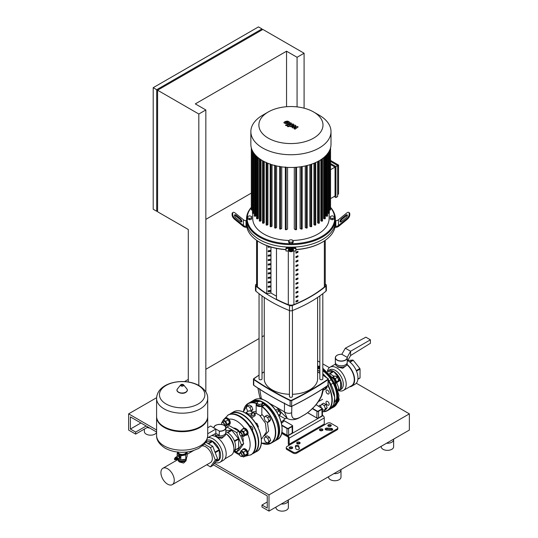 <?xml version="1.0" encoding="UTF-8"?>
<svg xmlns="http://www.w3.org/2000/svg" width="538" height="538" viewBox="0 0 538 538"><rect width="100%" height="100%" fill="white"/><g stroke="black" fill="none" stroke-linecap="round" stroke-linejoin="round"><path stroke-width="0.81" d="M319.841 366.27A1.984 1.143 -120 0 0 318.926 366.217L318.604 366.405M317.608 365.827L319.229 366.768M338.563 400.608L338.732 400.514A1.984 1.143 -120 0 0 339.142 399.606A1.984 1.143 -120 0 0 338.752 398.255M339.142 399.606L339.142 399.404A1.735 1.002 60 0 0 338.765 398.16M322.437 409.411L324.212 410.433L325.967 409.425L327.185 407.696L325.967 404.563L323.54 403.157L321.785 404.173L320.567 405.901L321.26 407.676M324.212 410.433L325.429 408.705L324.212 405.571L321.785 404.173M327.185 407.696L325.429 408.705M325.967 404.563L324.212 405.571M338.368 400.104L338.732 401.032L337.319 402.868M337.931 401.489L338.732 401.032M332.578 377.158A3.719 2.152 60 0 1 336.331 382.074A3.719 2.152 60 0 1 336.082 383.224M332.961 377.703A3.719 2.152 60 0 1 335.806 382.377A3.719 2.152 60 0 1 335.799 382.619M338.563 380.036L338.732 379.942A1.984 1.143 -120 0 0 339.142 379.034A1.984 1.143 -120 0 0 337.736 376.6A1.984 1.143 -120 0 0 336.748 376.506L336.418 376.694M339.142 379.034L339.142 378.833A1.735 1.002 60 0 0 337.911 376.701A1.735 1.002 60 0 0 337.83 376.654M335.066 378.739L337.514 377.326L338.732 380.453L337.514 382.188L336.203 382.942M336.324 381.845L338.732 380.453M332.881 377.192L335.08 375.921L337.514 377.326M323.506 389.458L324.212 389.862L325.429 388.133L325.12 387.333M325.429 388.133L327.185 387.125L325.967 388.853L324.212 389.862M327.185 387.125L326.828 386.197M319.841 368.409A22.952 13.248 -120 0 0 317.608 367.501M332.524 406.863A22.206 12.825 -120 0 0 335.846 390.07A22.206 12.825 -120 0 0 322.813 370.783M334.179 403.318L334.28 402.935M319.841 369.014A22.206 12.825 -120 0 0 317.608 368.126M331.2 408.322A22.952 13.248 -120 0 0 332.585 407.696A22.952 13.248 -120 0 0 336.411 390.406A22.952 13.248 -120 0 0 322.813 370.171M329.72 373.648L334.239 376.405M332.565 377.138L334.165 376.217M336.674 382.673L338.98 388.618L338.274 389.626M338.146 389.095L338.98 388.618M347.239 361.341L350.588 355.551L350.588 351.253L345.322 348.214L341.812 354.293L347.205 357.36A5.958 3.436 180 0 1 347.239 357.736L347.239 362.397A5.958 3.436 180 0 1 343.567 365.571A5.958 3.436 180 0 1 337.077 364.825A5.958 3.436 180 0 1 335.329 362.397L335.329 357.736A5.958 3.436 180 0 1 337.118 355.282M345.322 348.214L365.853 337.178L370.413 339.808L370.413 343.291L350.588 355.551M347.205 357.36L350.588 351.253L370.413 339.808M347.071 363.211A5.878 3.396 180 0 1 347.165 363.816A5.878 3.396 180 0 1 341.287 367.212A5.878 3.396 180 0 1 335.403 363.816L335.403 362.397M329.922 373.769L333.782 371.536A11.291 6.517 60 0 1 340.372 379.734L338.463 380.837M337.662 381.973L340.581 380.285A11.291 6.517 60 0 1 340.581 389.075L338.422 390.326M338.456 390.487L340.372 389.377A11.291 6.517 60 0 1 339.209 390.406A11.291 6.517 60 0 1 338.503 390.722M339.209 390.406L340.964 389.398A11.291 6.517 -120 0 0 342.699 380.346A11.291 6.517 -120 0 0 335.322 370.4A11.291 6.517 -120 0 0 329.673 369.841L327.924 370.85A11.291 6.517 60 0 1 333.352 371.294L329.565 373.48M338.711 390.649A13.396 7.734 -120 0 0 343.426 390.413A13.396 7.734 -120 0 0 345.477 379.673A13.396 7.734 -120 0 0 336.727 367.864A13.396 7.734 -120 0 0 330.023 367.205A13.396 7.734 -120 0 0 327.46 371.166M345.84 365.961L342.76 368.274L338.039 367.104L336.822 366.022M349.653 386.815A13.894 8.023 -120 0 0 351.744 386.183A13.894 8.023 -120 0 0 354.246 376.513A13.894 8.023 -120 0 0 347.071 364.428M347.662 360.621A13.894 8.023 60 0 1 348.126 360.877A13.894 8.023 60 0 1 357.205 373.123A13.894 8.023 60 0 1 355.073 384.253L351.744 386.183M343.426 390.413L351.496 385.753A13.396 7.734 -120 0 0 353.903 376.405A13.396 7.734 -120 0 0 346.949 364.737M347.723 360.5L352.827 360.05A11.291 6.517 60 0 1 353.258 360.292L359.848 368.496A11.291 6.517 60 0 1 360.056 369.048L360.056 377.831A11.291 6.517 60 0 1 359.848 378.133L357.878 379.27M349.639 361.886L352.827 360.05M356.264 370.561L359.848 368.496M360.056 369.048L356.492 371.106M357.898 379.082L360.056 377.831M353.258 360.292L350.009 362.168M327.83 371.785L333.352 371.294M327.292 371.307A11.291 6.517 60 0 1 327.924 370.85M333.782 371.536L337.945 376.721M338.96 377.979L340.372 379.734M340.581 380.285L340.581 389.075M198.818 385.477L198.818 114.016L157.587 90.209L157.587 211.77L188.293 229.491L188.293 382M205.839 391.92L205.839 109.96L198.818 114.016M304.091 108.178L304.091 53.235L262.86 29.435L157.587 90.209M205.839 109.96L195.307 103.888L286.546 51.211L286.546 106.719M304.091 53.235L297.07 57.29L286.546 51.211M297.07 57.29L297.07 106.887M205.839 219.363L251.313 193.108M156.713 89.705L261.979 28.924L258.475 26.9L153.202 87.681L153.202 209.235L156.713 211.259L156.713 89.705L153.202 87.681M261.979 28.924L261.979 29.94M157.587 210.755L156.713 211.259M280.318 413.668L280.48 413.574A1.984 1.143 -120 0 0 280.89 412.659A1.984 1.143 -120 0 0 279.484 410.232A1.984 1.143 -120 0 0 278.496 410.131L278.166 410.319M280.89 412.659L280.89 412.458A1.735 1.002 60 0 0 279.666 410.333A1.735 1.002 60 0 0 279.578 410.286M265.288 416.217L264.071 417.945L265.288 421.079L267.722 422.478L268.933 420.75L267.722 417.616L265.288 416.217L267.043 415.201L269.471 416.607L267.722 417.616M268.933 420.75L270.688 419.741L269.471 421.469L267.722 422.478M270.688 419.741L269.471 416.607M276.956 412.29L279.262 410.951L280.48 414.085L278.946 416.002M278.556 415.195L280.48 414.085M275.624 410.245L276.835 409.553L279.262 410.951M251.172 411.462L252.873 409.452L251.656 406.318L249.228 404.919L247.473 405.928L246.256 407.656L247.473 410.79L248.179 411.2M250.634 411.153L251.118 410.467L249.901 407.333L247.473 405.928M252.873 409.452L251.118 410.467M251.656 406.318L249.901 407.333M265.288 436.789L264.071 438.517L265.288 441.651L267.722 443.056L268.933 441.321L267.722 438.194L265.288 436.789L267.043 435.773L269.471 437.179L267.722 438.194M268.933 441.321L270.688 440.313L269.471 442.041L267.722 443.056M270.688 440.313L269.471 437.179M186.121 460.689L183.666 463.063L179.342 461.96L178.179 460.689L178.179 459.64A3.968 2.293 0 0 0 179.342 461.16A3.968 2.293 0 0 0 183.586 461.678A3.968 2.293 0 0 0 186.114 459.647L186.121 460.689M202.456 445.861A9.442 5.454 60 0 1 212.335 458.329A9.442 5.454 60 0 1 210.385 462.653L172.308 484.63A9.442 5.454 -120 0 0 174.265 480.313A9.442 5.454 -120 0 0 170.142 470.811A9.442 5.454 -120 0 0 162.866 468.282A9.442 5.454 -120 0 0 160.916 472.599A9.442 5.454 -120 0 0 165.031 482.102A9.442 5.454 -120 0 0 172.308 484.63M177.251 459.163A1.264 0.733 -120 0 0 177.54 459.109A1.264 0.733 -120 0 0 177.802 458.524A1.264 0.733 -120 0 0 177.251 457.253A1.264 0.733 -120 0 0 176.276 456.917A1.264 0.733 -120 0 0 176.081 457.139M176.276 456.917L177.674 456.103A1.264 0.733 60 0 1 178.65 456.446A1.264 0.733 60 0 1 179.201 457.717A1.264 0.733 60 0 1 178.939 458.295L177.54 459.109M176.303 457.199A1.015 0.585 60 0 1 177.056 457.556A1.015 0.585 60 0 1 177.453 458.524A1.015 0.585 60 0 1 177.311 458.941M176.861 457.636A0.693 0.403 60 0 1 177.204 458.235M175.354 457.448L175.791 457.192A1.264 0.733 60 0 1 176.424 457.253A1.264 0.733 60 0 1 177.251 458.369A1.264 0.733 60 0 1 177.056 459.385L176.619 459.64A1.264 0.733 60 0 1 175.987 459.573A1.264 0.733 60 0 1 175.812 459.459A0.746 0.43 60 0 0 175.106 458.235A1.264 0.733 60 0 1 175.354 457.448A1.264 0.733 60 0 1 175.987 457.508A1.264 0.733 60 0 1 176.814 458.625A1.264 0.733 60 0 1 176.619 459.64M175.543 457.959A0.746 0.43 60 0 1 176.269 459.217M175.375 458.067L175.348 458.094A0.746 0.43 60 0 1 176.054 459.311L176.094 459.311M174.884 458.349L174.857 458.376A0.746 0.43 60 0 1 175.563 459.593L175.603 459.593M174.574 458.645A0.746 0.43 60 0 1 175.354 459.734A0.746 0.43 60 0 1 175.186 459.714M174.843 459.708A0.619 0.356 60 0 1 174.843 458.692A0.619 0.356 60 0 1 174.843 459.708M186.491 458.02L186.491 458.625A4.344 2.508 180 0 1 185.22 460.4L185.22 460.4A4.344 2.508 180 0 1 179.08 460.4A4.344 2.508 180 0 1 177.843 458.934M179.221 460.474A3.968 2.293 0 0 0 179.342 460.555A3.968 2.293 0 0 0 184.958 460.555M177.762 452.075A4.465 2.576 0 0 0 178.993 454.375A4.465 2.576 0 0 0 183.31 455.04A4.465 2.576 0 0 0 185.307 454.375A4.465 2.576 0 0 0 186.464 453.218A4.465 2.576 0 0 0 186.545 452.075M187.036 452.021L185.798 454.98L180.815 455.753L177.17 453.648L177.836 451.88M178.206 458.719L180.815 459.963L185.798 459.19L187.13 456.318L187.13 452.108M185.798 459.19L185.798 454.98M177.17 456.399L177.17 453.648M180.815 459.963L180.815 455.753M177.258 456.345L177.258 455.968A1.675 0.968 60 0 1 177.311 455.888L178.939 455.404A1.675 0.968 60 0 1 179.053 455.471L179.988 456.641A1.675 0.968 60 0 1 180.048 456.789L180.048 458.04A1.675 0.968 60 0 1 179.988 458.12L178.428 458.591M180.048 456.789L179.362 457.179L179.362 458.437A1.675 0.968 60 0 1 179.302 458.517M180.048 458.04L179.362 458.437M179.053 455.471L178.367 455.868L179.302 457.038A1.675 0.968 60 0 1 179.362 457.179M179.988 456.641L179.302 457.038M177.311 455.888L178.253 455.8A1.675 0.968 60 0 1 178.367 455.868M178.939 455.404L178.253 455.8M156.598 416.62A25.555 14.755 0 0 0 156.592 416.923A25.555 14.755 0 0 0 172.368 430.555A25.555 14.755 0 0 0 200.223 427.36A25.555 14.755 0 0 0 207.708 416.923A25.555 14.755 0 0 0 207.702 416.62M156.592 398.436L156.592 416.318A25.555 14.755 0 0 0 164.077 426.748A25.555 14.755 0 0 0 200.223 426.748L200.223 426.748A25.555 14.755 0 0 0 207.708 416.318L207.708 398.436A25.555 14.755 180 0 1 200.223 408.867A25.555 14.755 180 0 1 164.083 408.867A25.555 14.755 180 0 1 156.592 398.436C157.163 381.893 184.816 377.225 199.168 385.672C205.079 389.552 207.924 393.803 207.708 398.436M200.223 426.748L199.699 427.051L200.223 426.748M166.087 403.984A22.724 13.12 180 0 1 166.087 385.437A22.724 13.12 180 0 1 198.219 385.437A22.724 13.12 180 0 1 198.219 403.984A22.724 13.12 180 0 1 166.087 403.984M164.077 426.748L164.608 427.051A24.815 14.324 0 0 0 199.699 427.051M185.038 460.508A3.336 1.93 180 0 1 184.514 460.905A3.336 1.93 180 0 1 179.268 460.508M260.513 401.261L262.544 402.431L261.798 404.025L259.034 404.455L257.009 403.285L257.749 401.684L260.513 401.261M261.798 404.025L261.798 405.645L262.544 404.051L262.544 402.431M261.798 405.645L259.034 406.076L259.034 404.455M259.034 406.076L257.009 404.906L257.009 403.285M250.177 410.891L252.208 412.061L251.461 413.655L248.697 414.085L246.673 412.915L247.413 411.321L250.177 410.891M251.461 413.655L251.461 415.275L252.208 413.682L252.208 412.061M248.697 415.336L248.697 414.085M251.461 415.275L249.067 415.652M246.673 413.816L246.673 412.915M242.423 449.99A3.719 2.152 60 0 1 243.062 449.156A3.719 2.152 60 0 1 245.933 450.151A3.719 2.152 60 0 1 247.554 453.897A3.719 2.152 60 0 1 246.787 455.605A3.719 2.152 60 0 1 245.745 455.74M243.062 449.156L243.586 448.853A3.719 2.152 60 0 1 246.458 449.849A3.719 2.152 60 0 1 248.079 453.595A3.719 2.152 60 0 1 247.312 455.303L246.787 455.605M240.795 456.278A1.984 1.143 -120 0 0 240.889 456.332A1.984 1.143 -120 0 0 241.878 456.426A1.984 1.143 -120 0 0 242.288 455.518A1.984 1.143 -120 0 0 241.428 453.521A1.984 1.143 -120 0 0 239.894 452.989A1.984 1.143 -120 0 0 239.484 453.897L239.484 454.099A1.735 1.002 60 0 1 240.715 453.393A1.735 1.002 60 0 1 241.939 455.518A1.735 1.002 60 0 1 240.715 456.231A1.735 1.002 60 0 1 239.484 454.099M241.878 456.426L243.317 455.599A1.984 1.143 -120 0 0 243.727 454.691A1.984 1.143 -120 0 0 242.867 452.693A1.984 1.143 -120 0 0 241.333 452.162L239.894 452.989M240.056 452.895L241.111 450.743L243.707 449.25L246.142 450.649L243.539 452.149L244.756 455.282L243.539 457.011L242.208 456.244M246.142 450.649L247.352 453.783L244.756 455.282M247.352 453.783L246.142 455.511L243.539 457.011M241.111 450.743L243.539 452.149M242.423 429.418A3.719 2.152 60 0 1 243.062 428.584A3.719 2.152 60 0 1 245.933 429.58A3.719 2.152 60 0 1 247.554 433.325A3.719 2.152 60 0 1 246.787 435.034A3.719 2.152 60 0 1 245.745 435.168M243.062 428.584L243.586 428.282A3.719 2.152 60 0 1 246.458 429.277A3.719 2.152 60 0 1 248.079 433.023A3.719 2.152 60 0 1 247.312 434.724L246.787 435.034M240.795 435.699A1.984 1.143 -120 0 0 240.889 435.76A1.984 1.143 -120 0 0 241.878 435.854A1.984 1.143 -120 0 0 242.288 434.946A1.984 1.143 -120 0 0 241.428 432.949A1.984 1.143 -120 0 0 239.894 432.418A1.984 1.143 -120 0 0 239.484 433.325L239.484 433.527A1.735 1.002 60 0 1 240.715 432.821A1.735 1.002 60 0 1 241.939 434.946A1.735 1.002 60 0 1 240.715 435.659A1.735 1.002 60 0 1 239.484 433.527M241.878 435.854L243.317 435.027A1.984 1.143 -120 0 0 243.727 434.119A1.984 1.143 -120 0 0 242.867 432.122A1.984 1.143 -120 0 0 241.333 431.59L239.894 432.418M257.991 427.421L258.408 426.829L257.191 423.695L255.14 422.512M257.857 427.145L258.408 426.829M256.249 424.24L257.191 423.695M240.056 432.323L241.111 430.171L243.707 428.672L246.142 430.077L243.539 431.577L244.756 434.711L243.539 436.439L242.208 435.666M246.142 430.077L247.352 433.211L244.756 434.711M247.352 433.211L246.142 434.939L243.539 436.439M241.111 430.171L243.539 431.577M224.608 419.129A3.719 2.152 60 0 1 225.247 418.295A3.719 2.152 60 0 1 228.112 419.297A3.719 2.152 60 0 1 229.739 423.043A3.719 2.152 60 0 1 228.966 424.744A3.719 2.152 60 0 1 227.93 424.885M225.247 418.295L225.772 417.992A3.719 2.152 60 0 1 228.643 418.994A3.719 2.152 60 0 1 230.264 422.74A3.719 2.152 60 0 1 229.497 424.442L228.966 424.744M224.225 425.444A1.984 1.143 -120 0 0 224.474 424.664A1.984 1.143 -120 0 0 223.606 422.666A1.984 1.143 -120 0 0 222.08 422.135A1.984 1.143 -120 0 0 221.669 423.043L221.669 423.245A1.735 1.002 60 0 1 222.893 422.532A1.735 1.002 60 0 1 224.124 424.664A1.735 1.002 60 0 1 223.949 425.289M224.252 425.464L225.503 424.738A1.984 1.143 -120 0 0 225.913 423.83A1.984 1.143 -120 0 0 225.045 421.832A1.984 1.143 -120 0 0 223.519 421.301L222.08 422.135M222.12 424.596A1.735 1.002 60 0 1 221.669 423.245M222.241 422.041L223.297 419.889L225.893 418.389L228.32 419.795L225.725 421.294L226.942 424.421L225.725 426.157L224.393 425.383M228.32 419.795L229.538 422.922L226.942 424.421M229.538 422.922L228.32 424.657L225.725 426.157M223.297 419.889L225.725 421.294M262.544 403.137L264.864 404.475L262.315 405.948A3.598 2.078 180 0 1 258.395 406.398A3.598 2.078 180 0 1 256.175 404.475L256.175 413.298L259.753 415.356C260.903 415.8 261.596 415.45 261.838 414.314L261.838 406.607L264.864 404.912A22.704 13.107 60 0 1 278.388 431.126M251.522 417.999L254.965 415.773L254.837 415.208M252.235 430.151A2.233 1.291 -120 0 0 252.356 430.097A2.233 1.291 -120 0 0 252.82 429.075A2.233 1.291 -120 0 0 251.845 426.822A2.233 1.291 -120 0 0 250.123 426.224A2.233 1.291 -120 0 0 250.009 426.304M250.486 416.943L254.965 414.361A0.619 0.356 0 0 0 254.965 413.856L252.208 412.263M249.901 410.931L249.874 410.918A0.619 0.356 0 0 0 249 410.918L248.63 411.126M247.083 412.021L245.389 413.002M256.175 404.475A3.598 2.078 180 0 1 257.097 403.09M272.241 442.364A22.952 13.248 -120 0 0 273.634 441.732A22.952 13.248 -120 0 0 277.588 424.973A22.952 13.248 -120 0 0 264.689 404.805L264.864 404.912M264.864 404.475L264.864 404.832M244.622 456.385L251.172 454.697A22.952 13.248 -120 0 0 254.696 436.311A22.952 13.248 -120 0 0 239.699 416.082A22.952 13.248 -120 0 0 228.226 414.946L223.485 419.775M242.147 435.699A9.442 5.454 60 0 1 243.216 440.501A9.442 5.454 60 0 1 243.075 441.994M233.378 428.033A9.442 5.454 60 0 1 239.908 431.933M240.587 435.578L243.707 443.621L238.899 450.467L236.619 451.785L234.447 450.535M225.826 428.638L226.996 426.984L236.619 432.539L241.428 444.939L236.619 451.785M236.619 432.539L238.899 431.22L229.275 425.666L226.996 426.984M243.707 443.621L241.428 444.939M238.899 431.22L239.544 432.888M204.285 444.058L210.472 447.629L215.287 460.03L210.472 466.876L212.752 465.558L217.567 458.712L212.752 446.311L205.657 442.216M210.472 466.876L206.767 464.738M210.472 447.629L212.752 446.311M215.287 460.03L217.567 458.712M219.222 435.296L215.839 433.346L215.839 429.048L219.349 431.072L219.222 435.296L215.839 433.346L207.46 437.851M214.554 434.038A5.958 3.436 0 0 0 215.664 434.926A5.958 3.436 0 0 0 222.154 435.672A5.958 3.436 0 0 0 225.826 432.491L225.826 427.831A5.958 3.436 0 0 0 224.084 425.403A5.958 3.436 0 0 0 224.043 425.376M207.708 427.784L210.573 426.009L215.839 429.048L207.708 433.742M219.349 431.072L219.329 431.086A5.831 3.369 0 0 0 225.704 427.845A5.831 3.369 0 0 0 219.719 424.368A5.831 3.369 0 0 0 214.063 428.026M216.686 435.397L216.686 436.762A5.878 3.396 0 0 0 222.685 436.89A5.878 3.396 0 0 0 225.752 433.91L225.752 433.036M231.844 430.393L227.809 432.72A11.291 6.517 60 0 1 234.4 440.918L238.435 438.591L231.844 430.393A11.291 6.517 -120 0 0 231.629 430.265A11.291 6.517 -120 0 0 231.414 430.144L225.826 430.642M225.826 431.806A11.291 6.517 60 0 1 227.379 432.471L231.414 430.144M217.318 437.555L221.777 438.322L224.427 436.056M207.977 437.576A13.894 8.023 60 0 1 213.028 438.873A13.894 8.023 60 0 1 222.107 451.12A13.894 8.023 60 0 1 219.981 462.256L223.31 460.326A13.894 8.023 -120 0 0 225.442 449.196A13.894 8.023 -120 0 0 216.363 436.95A13.894 8.023 -120 0 0 211.609 435.625M219.981 462.256A13.894 8.023 60 0 1 214.938 462.451M215.852 461.268A11.661 6.732 -120 0 0 220.378 453.184A11.661 6.732 -120 0 0 212.328 441.106A11.661 6.732 -120 0 0 206.605 440.467M215.281 434.684L215.886 436.688M208.509 443.863L212.544 441.537A11.291 6.517 -120 0 0 212.113 441.288L208.085 443.615M212.113 441.288L205.886 441.846M224.904 458.84L231.132 455.242A13.396 7.734 -120 0 0 233.889 448.383A13.396 7.734 -120 0 0 225.752 433.561M215.22 452.666L219.349 450.286A11.291 6.517 -120 0 0 219.134 449.734L215.005 452.115M215.711 461.348L219.134 459.378A11.291 6.517 -120 0 0 219.349 459.069L215.926 461.046M238.65 447.925L238.65 439.142L234.608 441.469A11.291 6.517 60 0 1 234.608 450.259L238.65 447.925A11.291 6.517 -120 0 1 238.435 448.235L234.4 450.562A11.291 6.517 60 0 1 233.7 451.274M238.65 439.142A11.291 6.517 -120 0 0 238.435 438.591M219.134 449.734L212.544 441.537M219.349 459.069L219.349 450.286M233.889 448.389L233.808 446.829A11.291 6.517 -120 0 0 226.357 433.924L225.752 433.534M327.595 401.442A2.233 1.291 60 0 1 329.054 403.413A2.233 1.291 60 0 1 328.711 405.201A2.233 1.291 60 0 1 327.595 405.087A2.233 1.291 60 0 1 326.136 403.123A2.233 1.291 60 0 1 326.479 401.335A2.233 1.291 60 0 1 327.595 401.442M326.479 390.09L326.479 390.09A2.233 1.291 60 0 1 328.711 391.382A2.233 1.291 60 0 1 328.711 393.957L328.711 393.957A2.233 1.291 60 0 1 326.479 392.673A2.233 1.291 60 0 1 326.479 390.09M319.135 406.452A2.233 1.291 60 0 1 319.599 405.309A2.233 1.291 60 0 1 320.85 405.504M285.261 122.536L286.088 123.014L287.319 122.731L288.146 122.207L287.924 121.897L286.082 122.018L285.261 122.536L285.49 122.846M289.451 122.368L288.879 121.527L287.252 121.097L285.194 121.507L283.95 122.382L284.535 123.222L286.155 123.653L288.2 123.242L289.464 122.254L289.464 122.664M283.95 122.382L283.936 122.899M286.303 125.697L290.89 123.908L291.065 122.839L289.666 122.899L289.942 123.424L285.416 125.186L286.303 125.697M291.495 123.76L291.065 122.839M288.792 125.979L287.716 125.979L287.716 126.598L288.792 126.598L288.792 125.979L288.792 126.598M287.716 125.979L287.716 126.598M297.373 126.477L293.963 127.089L295.887 125.623L295.113 125.172L290.755 125.899L293.788 124.406L292.901 123.895L289.868 125.085L289.7 126.154L290.876 126.833L293.956 126.074L292.067 127.519L292.759 127.916L296.102 127.311L294.051 128.663L294.965 129.194L298.146 126.928L297.373 126.477M289.269 126.053L289.269 125.643L289.7 126.154M246.552 222.503A44.412 25.642 0 0 0 246.518 223.519A44.412 25.642 0 0 0 246.794 226.384L246.794 226.888A44.412 25.642 0 0 0 259.524 242.154A44.412 25.642 0 0 0 285.967 249.504M288.502 249.121A44.412 25.642 0 0 0 293.358 249.121M295.893 249.504A44.412 25.642 0 0 0 322.336 242.154L322.336 242.154A44.412 25.642 0 0 0 335.066 226.888L335.066 226.384A44.412 25.642 0 0 0 335.349 223.519L335.349 218.959A44.412 25.642 0 0 0 330.547 207.365M246.518 223.519L246.518 221.495A44.412 25.642 0 0 0 273.936 245.18A44.412 25.642 0 0 0 322.336 239.625A44.412 25.642 0 0 0 335.349 221.495A44.412 25.642 0 0 1 322.336 239.625A44.412 25.642 0 0 1 273.936 245.18A44.412 25.642 0 0 1 246.518 221.495L246.518 218.959A44.412 25.642 0 0 0 273.936 242.651A44.412 25.642 0 0 0 322.336 237.09A44.412 25.642 0 0 0 335.349 218.959M295.893 250.99L285.967 250.99L295.893 251.058L295.893 248.132A3.719 0.632 180 0 0 292.174 247.5L292.174 248.368A3.719 0.632 0 0 1 295.893 249M285.967 250.99L285.967 249A3.719 0.632 -0 0 1 289.693 248.368L289.693 247.5A3.719 0.632 180 0 0 285.967 248.132L285.967 249M293.412 249.208L293.412 250.15A2.482 0.417 0 0 1 290.93 250.567A2.482 0.417 0 0 1 288.449 250.15L288.449 249.208A2.482 0.417 0 0 1 290.93 248.785A2.482 0.417 0 0 1 293.412 249.208M288.449 249.282A2.482 0.417 180 0 0 290.93 249.706A2.482 0.417 180 0 0 293.412 249.282M292.174 248.368L289.693 248.368M289.693 247.5L292.174 247.5M322.336 242.154L321.899 242.409A43.793 25.286 180 0 1 295.893 249.652M335.349 220.654L335.82 220.654L335.82 226.384L335.066 226.384M335.82 226.384A3.719 3.04 180 0 0 338.449 225.489L338.449 219.76A3.719 3.04 0 0 1 335.82 220.654M338.449 219.76L346.512 213.176A3.719 1.52 129.2 0 1 348.866 212.443A3.719 1.52 129.2 0 1 349.142 213.176L349.767 213.687A3.719 1.52 -50.8 0 0 349.485 212.947L348.866 212.443M341.704 218.542L345.638 215.328A2.482 1.015 129.2 0 1 347.205 214.837A2.482 1.015 129.2 0 1 345.638 218.193L341.704 221.407A2.482 1.015 129.2 0 1 340.13 221.891A2.482 1.015 129.2 0 1 341.704 218.542L342.323 219.047A2.482 1.015 -50.8 0 0 340.567 221.992M347.387 215.247A2.482 1.015 -50.8 0 0 346.257 215.832L342.323 219.047M349.767 213.687L349.767 215.119L349.142 214.608A3.719 1.52 129.2 0 1 346.512 218.905L347.131 219.417A3.719 1.52 -50.8 0 0 349.767 215.119M334.959 227.392L335.302 227.392A4.963 4.055 0 0 0 338.812 226.209L347.131 219.417M338.449 225.489L346.512 218.905M349.142 214.608L349.142 213.176M285.967 249.652A43.793 25.286 180 0 1 259.962 242.409L259.524 242.154M246.902 227.392L246.559 227.392A4.963 4.055 0 0 1 243.048 226.209L234.729 219.417L235.348 218.905A3.719 1.52 -129.2 0 1 232.719 214.608L232.1 215.119A3.719 1.52 50.8 0 0 234.729 219.417M246.794 226.384L246.048 226.384L246.048 220.654A3.719 3.04 0 0 1 243.411 219.76L235.348 213.176A3.719 1.52 -129.2 0 0 232.994 212.443A3.719 1.52 -129.2 0 0 232.719 213.176L232.719 214.608M246.048 220.654L246.518 220.654M243.411 219.76L243.411 225.489A3.719 3.04 180 0 0 246.048 226.384M243.411 225.489L235.348 218.905M240.163 221.407L236.229 218.193A2.482 1.015 -129.2 0 1 234.655 214.837A2.482 1.015 -129.2 0 1 236.229 215.328L240.163 218.542A2.482 1.015 -129.2 0 1 241.73 221.891A2.482 1.015 -129.2 0 1 240.163 221.407M241.293 221.992A2.482 1.015 50.8 0 0 239.544 219.047L235.604 215.832A2.482 1.015 50.8 0 0 234.474 215.247M232.1 215.119L232.1 213.687L232.719 213.176M232.994 212.443L232.376 212.947A3.719 1.52 50.8 0 0 232.1 213.687M334.233 217.816L334.233 219.114L332.242 219.773L330.258 219.114L330.258 216.491L332.242 215.832L334.233 216.491L334.233 217.816L332.242 218.482L330.258 217.816M332.242 219.773L332.242 218.482M290.594 251.636A0.995 0.572 0 0 0 291.273 251.636M289.209 251.058L289.787 251.636L292.08 251.636L292.652 251.058M289.787 251.058L289.787 251.636M292.08 251.058L292.08 251.636M293.223 241.011L293.223 242.302L292.08 243.452L289.787 243.452L288.637 242.302L288.637 241.011L289.787 239.861L292.08 239.861L293.223 241.011L292.08 242.154L289.787 242.154L288.637 241.011M292.08 243.452L292.08 242.154M289.787 243.452L289.787 242.154M313.6 111.971L319.269 115.24A40.074 23.134 180 0 1 331.005 131.602L331.005 144.345A40.074 23.134 180 0 1 319.269 160.701A40.074 23.134 180 0 1 275.597 165.717A40.074 23.134 180 0 1 250.856 144.345L250.856 131.602A40.074 23.134 180 0 1 262.598 115.24L268.26 111.971A32.058 18.507 180 0 1 313.6 111.971A32.058 18.507 180 0 1 313.6 138.145A32.058 18.507 180 0 1 268.26 138.145A32.058 18.507 180 0 1 268.26 111.971L262.598 115.24M331.005 131.602A40.074 23.134 180 0 1 319.269 147.957A40.074 23.134 180 0 1 275.597 152.974A40.074 23.134 180 0 1 250.856 131.602M292.706 240.493A38.211 22.058 0 0 0 317.951 234.05A38.211 22.058 0 0 0 329.142 218.455L329.142 213.485M329.243 213.035L328.536 213.438L327.729 212.974L327.729 153.505M327.447 215.926L326.748 216.33L325.941 215.866L325.941 155.596M325.14 218.515L324.434 218.926L323.62 218.448L323.62 157.728M322.37 220.849L321.67 221.252L320.83 220.768L320.83 159.746M251.313 207.365A44.412 25.642 0 0 0 246.518 218.959M330.547 207.675A43.793 25.286 180 0 1 321.899 236.33A43.793 25.286 180 0 1 265.738 239.134A43.793 25.286 180 0 1 251.313 207.675M252.719 213.485L252.719 218.455A38.211 22.058 0 0 0 289.155 240.493M337.669 196.531L335.92 197.547L335.92 166.585L337.669 165.576L337.669 196.531M330.547 161.461L337.669 165.576L338.55 165.072L338.55 193.996L337.669 194.507M330.547 198.623L335.039 196.027L335.039 167.096L330.547 169.692M330.547 164.5L335.039 167.096M330.547 160.452L338.55 165.072M335.92 166.585L330.547 163.485M334.165 196.531L335.92 197.547M318.476 161.144L318.476 223.337L317.595 222.826L317.595 161.615M314.871 162.9L314.871 225.18L313.936 224.642L313.936 163.283M310.836 164.426L310.836 226.774L309.834 226.195L309.834 164.742M306.344 165.697L306.344 228.112L305.254 227.48L305.254 165.953M301.334 166.686L301.334 229.141L300.117 228.442L300.117 166.861M295.698 167.311L295.698 229.813L294.293 229L294.293 167.399M287.574 167.399L287.574 229L286.169 229.813L285.322 229.612L285.322 166.928M281.744 166.861L281.744 228.442L280.527 229.141L279.679 228.939L279.679 166.255M276.606 165.953L276.606 227.48L275.517 228.112L274.669 227.904L274.669 165.227M272.026 164.742L272.026 226.195L271.031 226.774L270.184 226.572L270.184 163.888M267.924 163.283L267.924 224.642L266.996 225.18L266.149 224.978L266.149 162.294M264.266 161.615L264.266 222.826L263.385 223.337L262.685 222.927M261.038 159.746L261.038 220.768L260.19 221.252L259.491 220.849M258.24 157.728L258.24 218.448L257.426 218.926L256.727 218.515M255.92 155.596L255.92 215.866L255.12 216.33L254.413 215.926M254.131 153.505L254.131 212.974L253.324 213.438L252.625 213.035M251.461 209.78L252.477 210.002M330.547 204.07L330.547 147.829M330.399 209.78L329.384 210.002M318.476 223.337L319.323 223.136L319.323 160.667M295.698 229.813L296.546 229.612L296.546 167.251M301.334 229.141L302.181 228.939L302.181 166.551M306.344 228.112L307.191 227.904L307.191 165.489M310.836 226.774L311.684 226.572L311.684 164.137M314.871 225.18L315.719 224.978L315.719 162.523M251.602 217.816L251.602 219.114L249.619 219.773L247.635 219.114L247.635 216.491L249.619 215.832L251.602 216.491L251.602 217.816L249.619 218.482L247.635 217.816M249.619 219.773L249.619 218.482M276.478 299.222L276.478 248.401L276.458 299.236A87.741 50.659 180 0 0 288.307 304.649L288.307 251.058M325.261 240.291L325.261 285.375A4.963 2.865 180 0 1 324.36 287.023A125.307 72.341 180 0 1 293.903 304.609A4.963 2.865 180 0 1 288.307 304.649M297.958 261.206L297.958 260.19A125.307 72.341 180 0 1 295.947 261.058L295.947 262.073A125.307 72.341 0 0 0 297.958 261.206L297.427 260.896A124.56 71.91 180 0 1 295.947 261.542M297.427 260.426L297.427 260.896M297.958 256.767L297.958 255.752A125.307 72.341 180 0 1 295.947 256.619L295.947 257.635A125.307 72.341 0 0 0 297.958 256.767L297.427 256.458A124.56 71.91 180 0 1 295.947 257.097M297.427 255.987L297.427 256.458M297.958 292.295L297.958 291.287A125.307 72.341 180 0 1 295.947 292.154L295.947 293.163A125.307 72.341 0 0 0 297.958 292.295L297.427 291.993A124.56 71.91 180 0 1 295.947 292.632M297.427 291.515L297.427 291.993M297.958 283.412L297.958 282.403A125.307 72.341 180 0 1 295.947 283.27L295.947 284.279A125.307 72.341 0 0 0 297.958 283.412L297.427 283.109A124.56 71.91 180 0 1 295.947 283.748M297.427 282.632L297.427 283.109M297.958 252.322L297.958 251.313A125.307 72.341 180 0 1 295.947 252.181L295.947 253.19A125.307 72.341 0 0 0 297.958 252.322L297.427 252.019A124.56 71.91 180 0 1 295.947 252.658M297.427 251.542L297.427 252.019M297.958 265.644L297.958 264.635A125.307 72.341 180 0 1 295.947 265.503L295.947 266.512A125.307 72.341 0 0 0 297.958 265.644L297.427 265.342A124.56 71.91 180 0 1 295.947 265.98M297.427 264.871L297.427 265.342M297.958 270.089L297.958 269.074A125.307 72.341 180 0 1 295.947 269.941L295.947 270.957A125.307 72.341 0 0 0 297.958 270.089L297.427 269.78A124.56 71.91 180 0 1 295.947 270.426M297.427 269.309L297.427 269.78M297.958 287.857L297.958 286.841A125.307 72.341 180 0 1 295.947 287.709L295.947 288.724A125.307 72.341 0 0 0 297.958 287.857L297.427 287.548A124.56 71.91 180 0 1 295.947 288.186M297.427 287.077L297.427 287.548M295.947 278.825L295.947 279.841A125.307 72.341 0 0 0 297.958 278.973L297.958 277.958A125.307 72.341 180 0 1 295.947 278.825M297.958 278.973L297.427 278.664A124.56 71.91 180 0 1 295.947 279.303M297.427 278.193L297.427 278.664M297.958 296.741L297.958 295.725A125.307 72.341 180 0 1 295.947 296.593L295.947 297.608A125.307 72.341 0 0 0 297.958 296.741L297.427 296.431A124.56 71.91 180 0 1 295.947 297.07M297.427 295.961L297.427 296.431M295.947 274.387L295.947 275.395A125.307 72.341 0 0 0 297.958 274.528L297.958 273.519A125.307 72.341 180 0 1 295.947 274.387M297.958 274.528L297.427 274.225A124.56 71.91 180 0 1 295.947 274.864M297.427 273.748L297.427 274.225M297.958 301.179L297.958 300.164A125.307 72.341 180 0 1 295.947 301.031L295.947 302.047A125.307 72.341 0 0 0 297.958 301.179L297.427 300.87A124.56 71.91 180 0 1 295.947 301.515M297.427 300.399L297.427 300.87M266.808 293.64A87.741 50.659 180 0 1 257.426 286.821A4.963 2.865 180 0 1 256.599 285.241L256.599 240.291M268.193 264.501L269 264.037L270.264 264.77L268.193 265.086L268.193 264.077L270.264 263.755L270.264 264.77M269.585 246.606L270.264 247.003L268.193 247.325L268.529 246.256M268.193 246.74L268.839 246.364M268.193 251.179L269 250.715L270.264 251.441L268.193 251.764L268.193 250.748L270.264 250.432L270.264 251.441M268.193 255.617L269 255.153L270.264 255.886L268.193 256.202L268.193 255.194L270.264 254.871L270.264 255.886M268.193 260.062L269 259.592L270.264 260.325L268.193 260.648L268.193 259.632L270.264 259.316L270.264 260.325M268.193 286.714L269 286.243L270.264 286.976L268.193 287.299L268.193 286.283L270.264 285.96L270.264 286.976M268.193 268.946L269 268.475L270.264 269.208L268.193 269.531L268.193 268.516L270.264 268.193L270.264 269.208M268.193 273.385L269 272.921L270.264 273.647L268.193 273.97L268.193 272.961L270.264 272.638L270.264 273.647M268.193 291.152L269 290.688L270.264 291.414L268.193 291.737L268.193 290.722L270.264 290.406L270.264 291.414M268.193 277.83L269 277.359L270.264 278.092L268.193 278.415L268.193 277.4L270.264 277.077L270.264 278.092M268.193 282.268L269 281.804L270.264 282.531L268.193 282.853L268.193 281.845L270.264 281.522L270.264 282.531M266.808 245.631L266.808 293.667L270.957 293.022L276.458 296.196M270.957 293.022L270.957 247.029M325.261 283.929A131.581 75.972 180 0 1 325.941 284.494A2.482 1.432 180 0 1 326.378 285.308A2.482 1.432 180 0 1 325.941 286.122A131.581 75.972 180 0 1 292.342 305.523A2.482 1.432 180 0 1 289.525 305.523A131.581 75.972 180 0 1 255.92 286.122A2.482 1.432 180 0 1 255.483 285.308A2.482 1.432 180 0 1 255.92 284.494A131.581 75.972 180 0 1 256.599 283.929M255.483 285.308L255.483 290.372A2.482 1.432 0 0 0 255.92 291.186A131.581 75.972 0 0 0 289.525 310.587A2.482 1.432 0 0 0 292.342 310.587A131.581 75.972 0 0 0 325.941 291.186A2.482 1.432 0 0 0 326.378 290.372L326.378 285.308M297.427 287.131L295.947 287.985M319.841 295.893L319.841 378.907A1.486 0.861 0 0 0 320.756 379.7A1.486 0.861 0 0 0 322.376 379.519A1.486 0.861 0 0 0 322.813 378.907L322.813 293.694M317.608 297.44L317.608 378.907A26.671 15.4 180 0 1 292.423 394.287M289.444 394.287A26.671 15.4 180 0 1 272.073 389.794A26.671 15.4 180 0 1 264.259 378.907L264.259 297.44M289.444 310.554L289.444 396.459A1.486 0.861 0 0 0 289.881 397.064A1.486 0.861 0 0 0 291.502 397.252A1.486 0.861 0 0 0 292.423 396.459L292.423 310.554M259.047 293.694L259.047 378.907A1.486 0.861 0 0 0 259.968 379.7A1.486 0.861 0 0 0 261.589 379.519A1.486 0.861 0 0 0 262.026 378.907L262.026 295.893M279.457 415.544L285.093 418.732L281.226 422.249M283.741 420.05A0.619 0.444 -137.2 0 0 284.272 420.85L292.195 425.343L284.084 420.655L283.862 419.862L282.679 421.032L283.815 419.922M284.272 420.85L283.587 420.454L284.272 420.85L281.488 423.339M269.047 403.096L276.445 407.273L279.269 410.124M284.481 403.043L284.434 411.886L287.292 418.517L280.802 411.886M261.495 399.122L261.3 398.53A6.2 3.315 160.6 0 1 259.76 397.158A6.2 3.315 160.6 0 1 259.753 397.145L260.466 398.907M263.351 399.714L261.3 398.53L259.659 388.712M304.932 414.489A6.2 3.026 56.6 0 1 304.73 414.65C307.211 413.204 310.554 410.373 314.764 406.15C316.559 404.408 320.809 398.732 322.08 394.697A6.2 3.558 -160 0 1 321.482 395.571C317.971 403.352 312.457 409.66 304.932 414.489L300.022 417.32C294.158 420.225 291.374 418.712 291.67 412.78A6.2 4.855 -177.8 0 1 284.434 411.886L276.445 407.273M323.082 388.665L321.482 395.571M291.67 412.78L291.838 406.291M297.158 443.689A1.735 1.002 180 0 1 296.653 442.976A1.735 1.002 180 0 1 297.722 442.054A1.735 1.002 180 0 1 299.619 442.27A1.735 1.002 180 0 1 300.123 442.976A1.735 1.002 180 0 1 299.054 443.904A1.735 1.002 180 0 1 297.158 443.689M299.888 443.487A1.735 1.002 0 0 0 299.619 443.285A1.735 1.002 0 0 0 296.889 443.487M319.969 430.521A1.735 1.002 180 0 1 319.458 429.808A1.735 1.002 180 0 1 320.534 428.88A1.735 1.002 180 0 1 322.423 429.102A1.735 1.002 180 0 1 322.935 429.808A1.735 1.002 180 0 1 321.858 430.736A1.735 1.002 180 0 1 319.969 430.521M322.699 430.319A1.735 1.002 0 0 0 322.423 430.111A1.735 1.002 0 0 0 319.7 430.319M292.161 447.078A1.735 1.002 180 0 1 292.665 447.791A1.735 1.002 180 0 1 291.596 448.719A1.735 1.002 180 0 1 289.706 448.497A1.735 1.002 180 0 1 289.195 447.791A1.735 1.002 180 0 1 290.264 446.863A1.735 1.002 180 0 1 292.161 447.078M292.43 448.295A1.735 1.002 0 0 0 292.161 448.093A1.735 1.002 0 0 0 289.431 448.295M328.301 426.21A1.735 1.002 180 0 1 327.797 425.504A1.735 1.002 180 0 1 328.866 424.576A1.735 1.002 180 0 1 330.756 424.798A1.735 1.002 180 0 1 331.267 425.504A1.735 1.002 180 0 1 330.197 426.432A1.735 1.002 180 0 1 328.301 426.21M331.031 426.009A1.735 1.002 0 0 0 330.756 425.807A1.735 1.002 0 0 0 328.032 426.009M286.256 447.535L286.256 448.551A2.482 1.432 0 0 0 286.983 449.56L286.983 448.551A2.482 1.432 180 0 1 286.256 447.535A2.482 1.432 180 0 1 286.983 446.527L327.339 423.224A2.482 1.432 180 0 1 330.85 423.224L337.077 426.822A2.482 1.432 180 0 1 337.803 427.831A2.482 1.432 180 0 1 337.077 428.847L337.077 429.862A2.482 1.432 0 0 0 337.803 428.847L337.803 427.831M286.983 448.551L293.21 452.149L293.21 453.157L286.983 449.56M293.21 453.157A2.482 1.432 0 0 0 296.72 453.157L337.077 429.862M332.43 429.862A1.735 1.002 0 0 0 331.159 429.371L327.124 429.068A1.735 1.002 0 0 0 325.403 429.559M299.209 448.981L298.792 447.152A1.735 1.002 0 0 0 297.292 446.291A1.735 1.002 0 0 0 295.463 446.903M296.72 453.157L296.72 452.149A2.482 1.432 180 0 1 293.21 452.149M296.72 452.149L337.077 428.847M327.124 428.053L331.159 428.362A1.735 1.002 180 0 1 332.672 429.351A1.735 1.002 180 0 1 330.709 430.346L326.674 430.044A1.735 1.002 180 0 1 325.16 429.048A1.735 1.002 180 0 1 327.124 428.053L327.124 429.068M295.873 448.732L295.349 446.399A1.735 1.002 180 0 1 295.335 446.271A1.735 1.002 180 0 1 296.963 445.269A1.735 1.002 180 0 1 298.792 446.143L299.323 448.47A1.735 1.002 180 0 1 299.336 448.598A1.735 1.002 180 0 1 297.709 449.6A1.735 1.002 180 0 1 295.873 448.732M324.266 417.905L324.266 423.984L289.175 444.247L289.175 438.167L324.266 417.905A1.863 1.076 -120 0 0 322.955 415.625L322.437 415.329M324.703 424.744A0.619 0.356 60 0 1 324.266 423.984M289.175 444.247A0.619 0.356 -120 0 0 289.619 445.007M322.955 415.625L287.864 435.888A1.863 1.076 60 0 1 289.175 438.167M287.864 435.888L281.845 432.411M288.933 445.397A1.863 1.076 60 0 1 288.301 443.736L288.301 437.663A0.619 0.356 -120 0 0 287.864 436.903L281.65 433.312M147.15 427.481A6.2 3.584 0 0 0 149.692 428.04M144.366 429.089L144.366 431.584A6.2 3.584 0 0 0 146.181 434.112A6.2 3.584 0 0 0 152.241 435.034A6.2 3.584 0 0 0 156.592 432.438M386.553 443.231A6.2 3.584 0 0 0 393.634 439.687A6.2 3.584 0 0 0 393.574 439.183M381.227 446.305L381.227 446.775A6.2 3.584 0 0 0 383.043 449.311A6.2 3.584 0 0 0 389.801 450.084A6.2 3.584 0 0 0 393.634 446.775L393.634 439.687M333.916 473.622A6.2 3.584 0 0 0 340.998 470.077A6.2 3.584 0 0 0 340.937 469.566M328.59 476.695L328.59 477.166A6.2 3.584 0 0 0 330.406 479.701A6.2 3.584 0 0 0 337.171 480.474A6.2 3.584 0 0 0 340.998 477.166L340.998 470.077M281.28 504.012A6.2 3.584 0 0 0 288.361 500.461A6.2 3.584 0 0 0 288.301 499.957M275.954 507.085L275.954 507.556A6.2 3.584 0 0 0 277.769 510.085A6.2 3.584 0 0 0 284.535 510.865A6.2 3.584 0 0 0 288.361 507.556L288.361 500.461M156.619 397.703L128.636 413.856L156.592 429.996M214.326 463.326L269 494.893L269 511.1L261.979 507.045L261.979 505.021L267.245 508.06L267.245 495.908L213.31 464.765M269 511.1L409.364 430.064L409.364 413.856L269 494.893M409.364 413.856L356.311 383.224M329.364 367.669L322.813 363.89M319.841 362.168L317.608 360.884M264.259 335.557L262.026 336.849M259.047 338.563L205.839 369.283M188.293 379.418L184.507 381.597M267.245 501.981L261.979 505.021M191.131 451.96L190.291 451.476M156.592 432.021L130.391 416.896L130.391 429.048L135.657 432.088L135.657 434.112L128.636 430.064L128.636 413.856M140.922 422.976L130.391 429.048M146.181 426.009L135.657 432.088M147.937 427.024L135.657 434.112M319.841 367.858A22.952 13.248 -120 0 0 317.608 367.037M332.847 407.542A22.952 13.248 -120 0 0 333.109 407.394A22.952 13.248 -120 0 0 337.864 396.889A22.952 13.248 -120 0 0 322.813 369.512M317.608 368.752A19.227 11.103 60 0 1 319.814 369.001M336.761 398.355A19.227 11.103 60 0 1 334.454 402.155M347.205 357.346L347.239 357.736A5.958 3.436 180 0 1 343.567 360.911A5.958 3.436 180 0 1 337.077 360.171A5.958 3.436 180 0 1 335.329 357.736C335.799 355.43 337.985 354.273 341.892 354.266M347.091 357.319A5.831 3.369 180 0 1 341.469 360.998A5.831 3.369 180 0 1 335.456 357.535A5.831 3.369 180 0 1 341.818 354.286M186.121 452.122L186.121 452.142A3.968 2.293 180 0 1 184.958 453.763A3.968 2.293 180 0 1 180.633 454.26A3.968 2.293 180 0 1 178.179 452.142L178.179 452.122M179.046 459.264A4.344 2.508 0 0 0 179.396 459.452M181.777 460.01A4.344 2.508 0 0 0 184.265 459.701M177.52 388.799C174.81 391.92 182.039 394.818 185.738 392.431C187.459 391.281 187.809 390.07 186.78 388.799A5.118 2.952 180 0 1 185.771 392.141A5.118 2.952 180 0 1 179.215 392.471A5.118 2.952 180 0 1 177.52 388.799L180.721 384.852A1.58 0.915 180 0 1 181.037 384.596M181.118 384.549A1.58 0.915 180 0 1 183.579 384.852A1.58 0.915 180 0 1 183.27 385.887A1.58 0.915 180 0 1 181.245 385.988A1.58 0.915 180 0 1 180.721 384.852L183.579 384.852L186.78 388.799M181.225 384.583A1.311 0.76 180 0 1 183.081 384.583A1.311 0.76 180 0 1 183.081 385.652A1.311 0.76 180 0 1 181.225 385.652A1.311 0.76 180 0 1 181.225 384.583M185.583 392.417A4.849 2.798 180 0 1 177.594 391.395M156.592 435.41A25.555 14.755 0 0 0 164.083 445.847A25.555 14.755 0 0 0 200.223 445.847A25.555 14.755 0 0 0 207.708 435.41C207.399 440.797 204.877 443.352 204.346 443.985L198.643 448.47L192.093 451.046C182.274 453.406 173.29 452.451 165.132 448.174C159.221 444.294 156.376 440.044 156.592 435.41L156.592 416.923M261.381 439.344L266.418 431.98L265.503 423.379L259.753 415.356M245.315 413.043A22.704 13.107 60 0 1 261.367 440.851A22.704 13.107 60 0 1 261.367 440.952M261.367 441.052A22.952 13.248 -120 0 0 245.14 412.942A22.952 13.248 -120 0 0 233.66 411.805L231.031 413.325A22.952 13.248 60 0 1 242.504 414.462A22.952 13.248 60 0 1 258.738 442.572A22.952 13.248 60 0 1 253.983 453.077A22.952 13.248 60 0 1 252.49 453.742L256.613 451.557A22.952 13.248 -120 0 0 261.367 441.052M229.713 414.287A22.952 13.248 60 0 1 231.031 413.325M252.88 453.366A22.704 13.107 -120 0 0 258.388 442.572A22.704 13.107 -120 0 0 242.329 414.764A22.704 13.107 -120 0 0 230.23 414.139M254.965 415.773L254.965 414.361M252.208 412.101L256.175 411.288M256.175 413.298L253.015 412.733M261.838 414.314L264.541 417.273M267.413 422.303L268.664 431.079L264.757 435.639M256.518 403.594A22.704 13.107 -120 0 0 243.418 411.987A22.952 13.248 60 0 1 248.052 403.5A22.952 13.248 60 0 1 256.781 403.325M261.334 443.023A22.704 13.107 -120 0 0 275.402 433.043A22.704 13.107 -120 0 0 261.838 406.607M262.04 406.318A22.952 13.248 60 0 1 274.958 426.479A22.952 13.248 60 0 1 271.004 443.251A22.952 13.248 60 0 1 261.334 443.043M258.67 401.543A22.952 13.248 -120 0 0 250.681 401.98L258.785 401.523M250.647 455.007A22.952 13.248 -120 0 0 255.402 444.496A22.952 13.248 -120 0 0 239.175 416.385A22.952 13.248 -120 0 0 227.695 415.249M247.769 451.987A19.227 11.103 -120 0 0 250.136 444.496A19.227 11.103 -120 0 0 247.769 434.274M234.218 450.777A19.227 11.103 -120 0 0 239.497 453.682M244.212 428.107A19.227 11.103 -120 0 0 228.872 419.257M219.222 431.254A5.958 3.436 0 0 0 225.826 427.831C226.148 423.319 213.599 423.319 213.916 427.831A5.958 3.436 0 0 0 213.922 427.945L213.916 427.831A5.958 3.436 0 0 1 215.704 425.376M282.073 429.001A22.704 13.107 -120 0 0 282.073 428.9A22.704 13.107 -120 0 0 266.014 401.092M282.073 429.102A22.952 13.248 -120 0 0 265.839 400.992A22.952 13.248 -120 0 0 254.366 399.855L251.912 401.274A22.952 13.248 -120 0 0 251.313 401.651L251.912 401.274A22.952 13.248 -120 0 1 263.385 402.411A22.952 13.248 -120 0 1 279.612 430.521A22.952 13.248 -120 0 1 274.864 441.025L277.319 439.607A22.952 13.248 -120 0 0 282.073 429.102M274.232 441.348A22.952 13.248 -120 0 0 274.864 441.025L274.232 441.355M275.382 440.36A22.704 13.107 -120 0 0 279.262 430.521A22.704 13.107 -120 0 0 263.21 402.713A22.704 13.107 -120 0 0 261.535 401.846M260.204 401.308A22.704 13.107 -120 0 0 252.746 401.153M322.437 411.678A22.952 13.248 -120 0 0 327.494 410.635A22.952 13.248 -120 0 0 332.249 400.131A22.952 13.248 -120 0 0 328.146 385.302M328.409 380.07L334.744 397.353L333.728 404.643L329.955 409.216A22.952 13.248 -120 0 0 334.71 398.712A22.952 13.248 -120 0 0 328.409 380.258M319.841 371.455A22.952 13.248 -120 0 0 318.476 370.601A22.952 13.248 -120 0 0 317.608 370.124M334.703 398.611A22.704 13.107 -120 0 0 334.71 398.51A22.704 13.107 -120 0 0 328.409 380.151M326.277 377.326A22.704 13.107 -120 0 0 322.813 373.742M319.841 371.435A22.704 13.107 -120 0 0 318.651 370.702M326.122 377.225A22.952 13.248 -120 0 0 322.813 373.789M322.437 411.57A22.704 13.107 -120 0 0 331.899 400.131A22.704 13.107 -120 0 0 327.857 385.497M293.25 249.43L288.61 249.43M346.257 215.832L345.638 215.328M235.604 215.832L236.229 215.328M239.544 219.047L240.163 218.542M263.385 161.144L263.385 223.337M286.169 167.311L286.169 229.813M280.527 166.686L280.527 229.141M275.517 165.697L275.517 228.112M271.031 164.426L271.031 226.774M266.996 162.9L266.996 225.18M260.19 159.187L260.19 221.252M257.426 157.035L257.426 218.926M255.12 154.722L255.12 216.33M253.324 152.335L253.324 213.438M252.161 150.196L252.161 210.183M329.7 150.196L329.7 210.183M328.536 152.335L328.536 213.438M326.748 154.722L326.748 216.33M324.434 157.035L324.434 218.926M321.67 159.187L321.67 221.252M293.903 251.058L293.903 304.609M324.36 287.023L324.36 240.91M257.426 240.856L257.426 286.821M289.525 305.523L289.525 310.587M292.342 310.587L292.342 305.523M255.92 291.186L255.92 286.122M325.941 286.122L325.941 291.186M259.047 375.134A314.656 181.662 0 0 0 253.748 378.644L253.936 378.537A314.407 181.521 180 0 1 259.047 375.147M262.026 373.244A314.407 181.521 180 0 1 264.259 371.852A314.656 181.662 0 0 0 262.026 373.238M322.813 375.147A314.407 181.521 180 0 1 327.924 378.537L328.113 378.644A314.656 181.662 0 0 0 322.813 375.134M319.841 373.238A314.656 181.662 0 0 0 317.608 371.845A314.407 181.521 180 0 1 319.841 373.244M253.748 378.644A1.237 0.72 0 0 0 253.452 379.108A1.237 0.72 0 0 0 253.748 379.572L253.936 379.277A0.995 0.572 180 0 1 253.936 378.537M327.924 378.537A0.995 0.572 180 0 1 327.924 379.277L328.113 379.572A1.237 0.72 0 0 0 328.409 379.108A1.237 0.72 0 0 0 328.113 378.644M327.924 379.277A314.407 181.521 180 0 1 291.576 400.265L291.737 400.581A1.237 0.72 0 0 1 290.13 400.581L290.13 406.251A314.656 181.662 180 0 1 253.748 385.248L253.748 379.572A314.656 181.662 0 0 0 290.13 400.581L290.291 400.265A314.407 181.521 180 0 1 253.936 379.277M322.813 375.053L328.409 379.108L328.066 385.356C316.929 392.935 304.804 399.936 291.683 406.365L290.291 406.345A0.995 0.572 0 0 0 291.576 406.345L291.737 400.581A314.656 181.662 0 0 0 328.113 379.572L327.945 385.363M291.576 400.265A0.995 0.572 180 0 1 290.291 400.265M253.923 385.363L253.748 385.248A1.237 0.72 180 0 1 253.452 384.784L253.452 379.108L259.047 375.053M253.452 384.784L253.795 385.356C264.931 392.935 277.063 399.936 290.177 406.365L290.13 406.251A314.407 181.521 0 0 1 271.28 396.23M328.409 384.784A1.237 0.72 180 0 1 328.113 385.248A314.656 181.662 180 0 1 291.737 406.251A1.237 0.72 180 0 1 290.13 406.251M291.576 406.345A314.407 181.521 0 0 0 310.587 396.23M316.014 404.737L321.899 408.134A0.995 0.572 180 0 1 321.899 408.941L318.388 410.971A0.995 0.572 180 0 1 316.983 410.971L312.544 408.403M318.388 410.971L318.563 411.274L322.074 409.243A1.237 0.72 0 0 0 322.437 408.739A1.237 0.72 0 0 0 322.074 408.234L321.899 408.134M312.282 408.658L316.808 411.274A1.237 0.72 0 0 0 318.563 411.274L318.563 417.959A1.237 0.72 180 0 1 316.808 417.959L307.581 412.626L316.808 417.959L316.983 410.971M316.808 417.959L318.516 418.073L322.437 415.423A1.237 0.72 180 0 1 322.074 415.935L321.899 408.941M307.521 412.68L316.983 418.06A0.995 0.572 0 0 0 318.388 418.06L318.563 417.959M281.892 425.551L286.983 428.49L286.983 435.181L281.878 432.229L287.036 435.289L281.865 432.303M292.073 425.35A0.995 0.572 180 0 1 292.073 426.163L288.563 428.187A0.995 0.572 180 0 1 287.157 428.187L286.983 428.49A1.237 0.72 0 0 0 288.738 428.49L292.248 426.466A1.237 0.72 0 0 0 292.611 425.962A1.237 0.72 0 0 0 292.248 425.45L292.611 425.962L292.611 432.646A1.237 0.72 180 0 1 292.248 433.151L288.738 435.181A1.237 0.72 180 0 1 286.983 435.181M287.157 428.187L281.825 425.107M292.073 426.163L292.248 433.151L288.684 435.289L292.611 432.646M288.563 428.187L288.738 435.181M287.157 435.282L288.563 435.282A0.995 0.572 0 0 1 287.157 435.282M269.289 403.144L268.583 402.733M300.022 417.32A6.2 4.082 64 0 1 299.471 417.683L304.73 414.65A6.2 3.026 56.6 0 1 304.723 414.657M299.471 417.683A6.2 4.082 64 0 1 299.458 417.683C295.133 420.084 291.071 420.36 287.292 418.517M331.159 428.362L331.159 429.371M298.792 446.143L298.792 447.152M333.163 383.157L330.991 384.408M329.007 380.971L331.173 379.72M332.585 407.696L333.109 407.394C336.566 405.746 338.516 401.738 338.953 395.369L334.246 379.714L322.813 368.214M319.841 366.95L317.608 366.412M347.165 363.816L347.165 362.397M335.423 364.085L330.023 367.205M275.51 416.439L274.676 416.923M272.685 413.487L273.526 413.002M162.866 468.282L178.078 459.499M187.13 454.274L193.35 450.683M207.708 435.41L207.708 416.923M250.762 426.15L250.143 426.506M252.746 429.586L252.127 429.943M233.66 411.805C236.928 410.043 240.795 410.42 245.261 412.928C259.114 420.097 267.09 446.648 256.613 451.557M255.146 414.105L255.146 415.551M264.817 404.798C277.447 413.695 283.203 437.159 273.634 441.732L271.004 443.251L261.327 443.11M243.337 411.953L248.052 403.5L250.681 401.98M233.66 451.456L239.827 455.282M254.366 399.855C257.635 398.093 261.502 398.463 265.967 400.978C279.821 408.147 287.79 434.697 277.319 439.607M329.955 409.216L327.494 410.635L322.437 411.704M317.608 370.05L319.841 371.355M322.813 373.668L326.418 377.42M289.014 126.699L289.014 126.289M287.494 126.699L287.494 126.289M259.343 158.582L259.343 221.051M256.579 156.255L256.579 218.717M254.272 153.68L254.272 216.128M252.477 150.855L252.477 213.236M251.313 147.829L251.313 209.981M262.537 160.667L262.537 223.136M330.547 209.981L330.547 147.298M329.384 213.236L329.384 150.553M327.595 216.128L327.595 153.444M325.282 218.717L325.282 156.04M322.518 221.051L322.518 158.367M262.026 373.157L264.259 371.765M319.841 373.157L317.608 371.765M322.437 415.423L322.437 408.739L316.062 404.677M318.442 401.577L322.592 399.304M285.093 418.732L286.781 418.214M257.904 388.1L259.76 397.158M323.701 388.268L322.08 394.697"/></g></svg>
